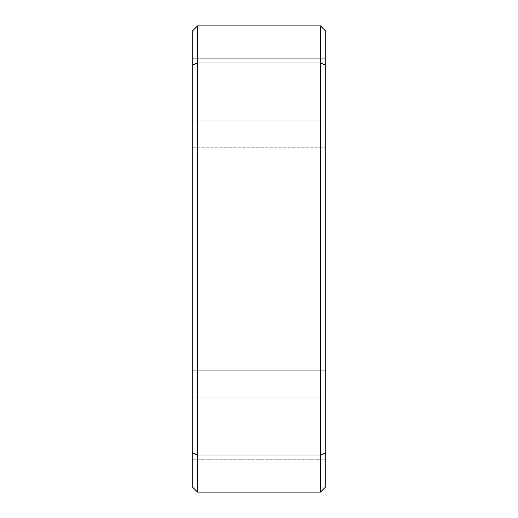 <?xml version="1.0" encoding="UTF-8"?>
<svg xmlns="http://www.w3.org/2000/svg" width="518" height="518" viewBox="0 0 518 518"><rect width="100%" height="100%" fill="white"/><g stroke="black" fill="none" stroke-linecap="round" stroke-linejoin="round"><path stroke-width="0.39" stroke-dasharray="2.59 1.94" d="M192.249 397.798L325.751 397.798L325.751 459.252L325.751 397.798L325.751 459.252L325.751 397.798L192.249 397.798L192.249 459.252L325.751 459.252L192.249 459.252L192.249 397.798M192.249 58.748L325.751 58.748L325.751 120.202L325.751 58.748L325.751 120.202L325.751 58.748L192.249 58.748L192.249 120.202L325.751 120.202L192.249 120.202L192.249 58.748M197.546 492.1L320.454 492.1L325.751 486.803L325.751 31.197L320.454 25.9L197.546 25.9L197.546 62.982L320.454 62.982L320.454 455.018L197.546 455.018L197.546 62.982L192.249 65.177L192.249 486.803L197.546 492.1L197.546 455.018L192.249 452.823M325.751 147.747L325.751 370.253L325.751 147.747L192.249 147.747L192.249 370.253L192.249 147.747L325.751 147.747M197.546 25.9L192.249 31.197L192.249 65.177M325.751 452.823L320.454 455.018L320.454 492.1M320.454 25.9L320.454 62.982L325.751 65.177M192.249 370.253L325.751 370.253L192.249 370.253"/><path stroke-width="0.78" d="M192.249 452.823L197.546 455.018L320.454 455.018L320.454 62.982L197.546 62.982L197.546 492.1L192.249 486.803L192.249 31.197L197.546 25.9L320.454 25.9L320.454 62.982L325.751 65.177L325.751 486.803L320.454 492.1L197.546 492.1M320.454 25.9L325.751 31.197L325.751 65.177M320.454 492.1L320.454 455.018L325.751 452.823M197.546 25.9L197.546 62.982L192.249 65.177"/></g></svg>
